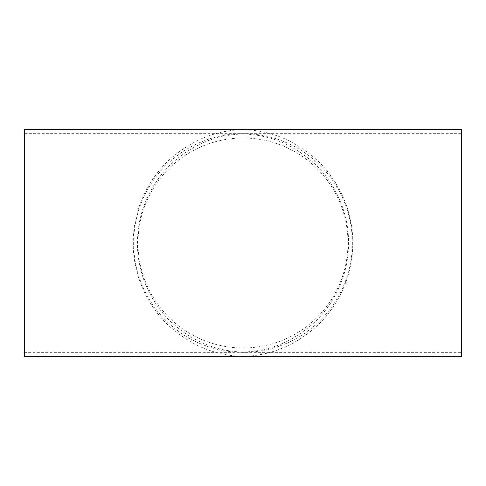 <?xml version="1.0" encoding="UTF-8"?>
<svg xmlns="http://www.w3.org/2000/svg" width="486" height="486" viewBox="0 0 486 486"><rect width="100%" height="100%" fill="white"/><g stroke="black" fill="none" stroke-linecap="round" stroke-linejoin="round"><path stroke-width="0.36" stroke-dasharray="2.43 1.82" d="M243 133.917C216.063 134.987 194.837 143.71 173.897 161.528C154.08 178.769 137.331 208.5 137.423 242.909C137.271 277.233 153.959 307.116 173.788 324.375C183.83 333.238 194.649 339.939 206.24 344.495C217.199 349.082 229.453 351.609 243 352.083C270.04 351.032 291.527 342.101 312.291 324.302C332.406 306.702 348.76 276.929 348.577 242.648C348.614 208.33 331.744 178.508 311.963 161.401C290.999 143.643 269.949 135.017 243 133.917M24.3 133.65L24.3 352.35L24.3 133.65L461.7 133.65L461.7 352.35L461.7 133.65M24.3 352.35L461.7 352.35M243 138.024A104.976 104.976 0 0 0 138.024 243A104.976 104.976 0 0 0 243 347.976A104.976 104.976 0 0 0 347.976 243A104.976 104.976 0 0 0 243 138.024M243 352.35A109.35 109.35 0 0 0 352.35 243A109.35 109.35 0 0 0 243 133.65A109.35 109.35 0 0 0 133.65 243A109.35 109.35 0 0 0 243 352.35M243 356.457C257.051 355.952 269.742 353.34 281.072 348.62C293.101 343.924 304.351 336.974 314.825 327.777C335.528 309.819 352.915 278.733 352.8 243.067C352.976 207.279 335.449 176.108 314.843 158.242C293.034 139.701 271.03 130.691 243 129.543C215.158 130.698 193.592 139.476 171.868 157.61C151.122 175.288 133.352 206.301 133.2 242.046C132.745 278.016 150.204 309.479 170.884 327.515C192.693 346.19 214.861 355.315 243 356.457M24.3 356.724L24.3 129.276M461.7 356.724L461.7 129.276"/><path stroke-width="0.73" d="M24.3 129.276L24.3 356.724L461.7 356.724L461.7 129.276L24.3 129.276"/></g></svg>
